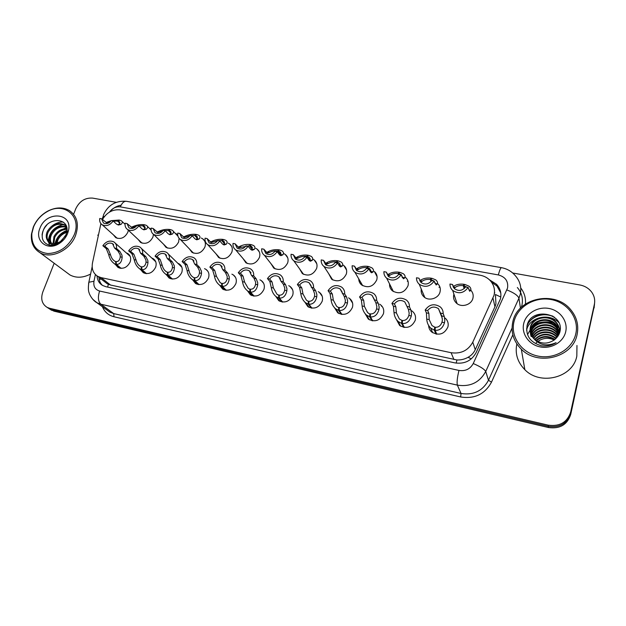 <?xml version="1.0" encoding="UTF-8"?>
<svg xmlns="http://www.w3.org/2000/svg" width="626" height="626" viewBox="0 0 626 626"><rect width="100%" height="100%" fill="white"/><g stroke="black" fill="none" stroke-linecap="round" stroke-linejoin="round"><path stroke-width="0.94" d="M411.572 310.731L412.518 311.412C415.171 313.798 416.079 316.748 415.257 320.277C411.783 327.351 406.595 329.112 399.685 325.551L396.477 319.612M379.646 304.189L380.686 304.901C383.378 307.233 384.301 310.191 383.433 313.767C380.045 320.645 375.005 322.437 368.331 319.127L365.154 313.736M348.549 297.843L349.684 298.571C352.407 300.863 353.322 303.813 352.422 307.421C349.105 314.119 344.206 315.934 337.75 312.851L334.628 307.914M318.258 291.677L319.471 292.412C322.218 294.658 323.126 297.6 322.187 301.239C318.931 307.773 314.174 309.596 307.914 306.717L304.87 302.155M288.743 285.683L290.026 286.426C292.788 288.625 293.68 291.552 292.71 295.214C289.509 301.583 284.869 303.422 278.813 300.723L275.839 296.466M259.962 279.845L261.316 280.589C264.078 282.749 264.954 285.659 263.953 289.329C260.799 295.55 256.284 297.397 250.408 294.862L247.505 290.855C244.789 288.672 243.115 285.613 242.497 281.692L240.9 275.667L238.303 272.756C241.808 267.889 245.971 266.653 250.799 269.055C252.982 270.682 253.945 272.936 253.679 275.823L256.167 278.734L257.701 282.569L257.709 284.775C256.73 289.861 254.328 292.319 250.51 292.139L254.101 296.106M231.902 274.172L233.31 274.908C236.072 277.021 236.933 279.908 235.892 283.594C232.786 289.674 228.38 291.52 222.676 289.134L219.89 285.487M204.522 268.648L205.985 269.376C208.732 271.434 209.577 274.305 208.505 277.991C205.438 283.938 201.134 285.792 195.594 283.539L192.918 280.198M177.807 263.256L179.318 263.976C182.049 265.987 182.862 268.836 181.767 272.521C178.731 278.351 174.529 280.198 169.145 278.069L166.579 274.978M151.727 258.006L153.268 258.71C155.984 260.674 156.782 263.499 155.655 267.185C152.658 272.889 148.542 274.736 143.307 272.725L140.842 269.853M126.264 252.881L127.837 253.569C130.529 255.494 131.296 258.295 130.145 261.965C127.18 267.56 123.15 269.407 118.064 267.49L115.693 264.814M445.211 318.125C447.801 320.543 448.709 323.485 447.926 326.952C444.358 334.245 438.998 335.966 431.846 332.116C429.804 330.371 428.74 328.18 428.646 325.536M437.504 283.468L437.66 283.609C440 285.918 440.79 288.68 440.039 291.912C438.544 298.508 428.818 301.482 423.966 296.865C421.674 294.736 420.782 292.139 421.267 289.063M405.585 277.443C407.995 279.72 408.794 282.498 408.003 285.792C404.419 292.843 399.231 294.533 392.424 290.863C390.342 289.024 389.388 286.724 389.568 283.954M377.079 276.637L374.356 271.457C376.805 273.695 377.611 276.489 376.782 279.83C373.292 286.685 368.252 288.406 361.664 284.986C359.762 283.398 358.792 281.348 358.745 278.86M342.829 264.892L343.917 265.635C346.405 267.842 347.211 270.628 346.342 274.008C342.931 280.691 338.032 282.436 331.655 279.251L328.744 273.781M313.086 259.227L314.244 259.978C316.764 262.137 317.57 264.923 316.662 268.343C313.313 274.845 308.548 276.614 302.374 273.632L299.51 268.726M284.087 253.718L285.315 254.469C287.85 256.59 288.641 259.367 287.702 262.803C284.415 269.157 279.783 270.933 273.789 268.139L271.003 263.71M255.807 248.35L257.09 249.101C259.634 251.183 260.416 253.953 259.446 257.403C256.214 263.609 251.691 265.401 245.885 262.771L243.178 258.741M228.208 243.131L229.554 243.874C232.097 245.916 232.872 248.671 231.863 252.137C228.686 258.202 224.272 259.993 218.63 257.521L216.017 253.835M201.282 238.044L202.667 238.78C205.211 240.775 205.97 243.514 204.929 246.988C201.799 252.92 197.487 254.719 192.01 252.388L189.49 248.991M179.083 238.334L178.629 241.965C175.538 247.771 171.328 249.571 166 247.364L163.574 244.226M153.456 234.32L152.932 237.051C149.88 242.747 145.756 244.547 140.576 242.45L138.236 239.531M128.322 230.211L127.821 232.254C124.801 237.833 120.771 239.633 115.732 237.645L113.47 234.914M470.799 290.174C472.904 292.475 473.616 295.151 472.92 298.195C471.456 305.019 461.252 307.945 456.307 303C453.897 300.629 453.067 297.812 453.819 294.549L453.928 294.189M351.569 300.636L351.084 300.762M381.868 306.044L381.422 306.216M104.832 281.896L107.249 283.781L110.497 285.026L456.917 359.966C460.908 360.114 464.633 359.222 468.076 357.297C471.308 355.505 473.694 352.978 475.251 349.723L494.955 306.732L495.941 303.876L495.44 294.494L500.792 297.045M100.903 223.631L92.499 262.873C91.443 268.922 93.196 273.421 97.766 276.363L101.06 277.615L451.103 352.712C460.877 354.089 468.107 350.576 472.787 342.179L494.031 295.308C495.283 289.627 493.937 284.634 489.978 280.346C487.325 277.662 484.055 275.956 480.173 275.221L120.09 209.882C112.68 209.178 106.788 212.402 102.421 219.554M494.759 292.866L494.493 292.326M339.613 263.867L340.004 263.922M174.99 233.083L177.729 235.016M149.324 228.247L151.046 229.147M124.245 223.537L125.067 223.85M512.717 272.999L579.856 284.971C584.848 285.933 588.792 288.32 591.687 292.123C594.348 295.887 595.24 299.971 594.364 304.377L570.677 412.033C567.195 422.347 559.699 426.721 548.18 425.148L49.509 308.25L51.77 309.714L47.803 307.804L51.77 309.714L548.313 426.337L51.77 309.714L54.008 311.169L50.057 309.26M570.677 412.033L570.685 413.293C567.226 423.559 559.761 427.91 548.313 426.337C559.761 427.91 567.226 423.559 570.685 413.293L594.246 306.153L570.701 414.545C567.25 424.757 559.832 429.084 548.446 427.519L54.008 311.169M594.59 303.023L594.246 306.153L594.59 303.023M594.481 304.799L570.701 414.545M97.022 275.902C97.32 280.205 99.19 283.398 102.625 285.472L105.817 286.685L454.852 362.877C464.476 364.262 471.581 360.819 476.175 352.54L500.448 298.86C501.661 293.344 500.37 288.484 496.567 284.282L489.391 279.767M491.512 282.162L496.919 285.98L500.761 292.835M73.625 214.194L75.824 208.63C79.565 201.095 85.175 197.589 92.671 198.113L116.248 202.315M49.509 308.25L47.177 307.397C41.958 304.103 40.502 298.97 42.811 291.99L54.188 263.256M102.367 285.323C100.254 283.21 99.119 280.534 98.955 277.295M467.121 287.24L463.866 285.769L464.821 284.415L468.929 286.145C470.525 287.42 471.143 288.774 470.791 290.221L469.719 291.293L468.123 287.42C463.835 293.289 458.678 294.29 452.661 290.409L457.097 303.649M468.123 287.42L465.572 286.943C462.309 290.879 458.608 291.458 454.453 288.672L452.512 284.501L449.984 284.032C449.922 286.528 450.806 288.656 452.661 290.409M464.171 288.602L463.287 285.659C460.087 285.268 457.45 285.824 455.392 287.326L454.124 288.32M453.49 287.545L452.512 284.501M463.287 285.659L464.03 284.274L464.296 285.159M463.866 285.769L464.594 288.203M453.208 286.598C456.049 284.501 459.656 283.727 464.03 284.274M436.032 334.088L434.334 330.176L430.657 328.079C428.27 325.645 426.963 322.648 426.729 319.103L426.408 312.883L425.164 310.05C429.295 304.306 434.327 303.258 440.266 306.912C442.269 308.72 443.239 310.958 443.169 313.642L444.264 316.466L444.82 320.387L444.499 322.711C442.77 328.079 439.648 330.614 435.117 330.34L436.799 334.214M435.117 330.34L435.297 327.249C438.411 327.468 440.649 325.794 442.003 322.21L442.386 319.902L441.745 315.966L438.482 308.673L442.316 318.368M438.482 308.673C434.389 306.083 430.79 306.709 427.668 310.551L428.888 313.383L429.186 319.604L431.995 325.567L434.718 327.132L435.234 328.329M434.334 330.176L434.718 327.132M443.169 313.642L440.634 313.133M427.668 310.551L425.164 310.05M433.982 281.035L430.876 279.603L431.917 278.288L435.665 279.838C437.284 281.105 437.864 282.467 437.386 283.938L436.15 284.963L434.154 281.066C430.007 286.755 425.038 287.803 419.224 284.22L424.843 297.538M434.154 281.066L431.666 280.597C428.528 284.407 424.952 285.033 420.946 282.459L418.958 278.218L416.501 277.764C416.4 280.323 417.307 282.475 419.224 284.22M431.056 281.442L430.312 279.501C427.175 279.118 424.538 279.658 422.393 281.113L420.86 282.076L418.958 278.218M430.312 279.501L431.15 278.147L431.439 278.899M430.876 279.603L431.408 280.996M434.984 283.265L434.233 281.27M419.694 280.918L419.983 280.667C422.879 278.453 426.603 277.615 431.15 278.147M402.369 277.662L401.243 274.618L398.739 273.601L399.865 272.326L403.293 273.711C404.928 274.963 405.452 276.332 404.858 277.819L403.457 278.797L401.086 274.877C397.08 280.393 392.267 281.489 386.657 278.163L393.394 291.56M401.086 274.877L398.668 274.423C395.632 278.124 392.181 278.773 388.316 276.395L386.289 272.107L383.902 271.661C383.769 274.274 384.685 276.442 386.657 278.163M398.637 274.462L398.191 273.499C395.123 273.124 392.479 273.648 390.248 275.072L388.566 275.988L386.289 272.107M398.191 273.499L399.114 272.185L399.419 272.834M398.739 273.601L399.161 274.517M387.643 274.837L387.909 274.626C390.929 272.482 394.662 271.668 399.114 272.185M370.545 271.934L370.858 271.426L369.716 268.664L367.423 267.748L368.628 266.504L371.774 267.764C373.417 268.992 373.886 270.354 373.166 271.856L371.625 272.795L370.537 271.927L368.886 268.851C364.997 274.211 360.341 275.346 354.919 272.255L362.72 285.706M368.886 268.851L366.531 268.405C363.589 271.997 360.255 272.686 356.515 270.471L354.48 266.152L352.148 265.714C351.984 268.374 352.907 270.557 354.919 272.255M367.384 268.57L366.891 267.654C363.886 267.286 361.241 267.795 358.941 269.18L357.11 270.056L354.48 266.152M366.891 267.654L367.9 266.371L368.205 266.942M367.423 267.748L367.924 268.671M356.171 269.11L356.648 268.75C359.793 266.66 363.542 265.862 367.9 266.371M339.535 266.253L340.035 265.627L339.01 262.881L336.905 262.051L338.181 260.839L341.076 261.973C342.719 263.178 343.118 264.54 342.289 266.05L340.599 266.942L339.409 266.058L337.524 262.983C333.736 268.194 329.229 269.36 323.986 266.473L332.789 279.978M337.524 262.983L335.231 262.552C332.375 266.042 329.143 266.754 325.528 264.681L323.485 260.353L321.216 259.923C321.021 262.623 321.944 264.806 323.986 266.473M336.945 262.873L336.381 261.95C333.439 261.598 330.786 262.091 328.415 263.444L326.459 264.274L323.485 260.353M336.381 261.95L337.477 260.706L337.782 261.214M336.905 262.051L337.469 262.967M325.497 263.483L326.185 263.022C329.433 260.987 333.196 260.213 337.477 260.706M403.637 327.335L401.556 323.392L398.159 321.514C395.679 319.111 394.294 316.091 393.997 312.46L393.425 306.27L391.931 303.414C395.929 297.843 400.789 296.747 406.509 300.128C408.575 301.912 409.553 304.173 409.451 306.912L410.812 309.76L411.548 313.665L411.29 315.974C409.709 321.287 406.72 323.814 402.315 323.548L404.365 327.445M402.315 323.548L402.44 320.489C405.468 320.7 407.612 319.033 408.872 315.481L409.185 313.188L408.363 309.267L404.795 301.912C400.851 299.518 397.377 300.183 394.372 303.9L395.851 306.756L396.391 312.945L399.357 318.978L401.876 320.379L402.401 321.381M401.556 323.392L401.876 320.379M409.451 306.912L406.978 306.419M394.372 303.9L391.931 303.414M372.063 320.755L369.63 316.787L366.492 315.105C363.941 312.734 362.477 309.698 362.11 305.981L361.319 299.831L359.574 296.959C363.448 291.552 368.151 290.417 373.675 293.555C375.78 295.308 376.766 297.577 376.633 300.363L378.245 303.227L379.16 307.116L378.957 309.408C377.509 314.675 374.645 317.186 370.373 316.936L372.767 320.856M370.373 316.936L370.443 313.908C373.386 314.103 375.443 312.444 376.602 308.923L376.852 306.654L375.858 302.741L372.024 295.347L374.176 299.134M372.024 295.347C368.221 293.125 364.864 293.821 361.945 297.428L363.675 300.3L364.442 306.458L367.564 312.546L370.428 314.667M369.63 316.787L369.896 313.798M376.633 300.363L374.231 299.885M361.945 297.428L359.574 296.959M341.295 314.346L338.525 310.347L335.614 308.829C333.009 306.505 331.483 303.454 331.052 299.674L330.043 293.555L328.063 290.667C331.835 285.409 336.389 284.243 341.718 287.162C343.862 288.891 344.848 291.16 344.676 293.985L346.53 296.865L347.61 300.738L347.469 303.007C346.147 308.227 343.408 310.723 339.253 310.496L341.976 314.432M339.253 310.496L339.269 307.499C342.132 307.687 344.097 306.028 345.169 302.538L345.364 300.284L344.206 296.395L340.129 288.969L342.187 292.146M340.129 288.969C336.459 286.904 333.204 287.624 330.379 291.129L332.336 294.017L333.322 300.136L336.577 306.255L339.261 308.156M338.525 310.347L338.736 307.389M344.676 293.985L342.336 293.516M330.379 291.129L328.063 290.667M512.843 321.694C517.491 297.906 554.839 289.815 570.709 309.698C576.781 317.022 578.917 325.246 577.125 334.378C573.064 357.43 537.969 366.492 521.325 349.222C513.453 341.272 510.62 332.101 512.843 321.694M526.576 328.76L527.194 328.274M534.283 324.26C540.261 321.897 546.467 321.326 552.899 322.531M576.969 345.497L576.82 356.092C573.04 377.689 540.394 385.992 524.846 369.684C517.53 362.227 514.869 353.643 516.857 343.924M514.024 321.545C517.561 306.638 534.721 296.427 551.107 299.549C567.532 302.452 579.347 318.376 575.81 333.721C572.524 349.12 554.503 359.692 537.875 356.069C521.2 352.673 510.245 336.389 514.024 321.545M559.605 332.226L556.357 325.418C549.338 316.662 532.812 319.902 530.809 330.192L530.457 333.016M530.465 333.329L530.527 334.253M559.699 332.586L556.326 324.792C549.292 316.02 532.734 319.268 530.723 329.573L530.378 332.719M559.425 333.376L556.483 327.899C549.518 319.205 533.117 322.406 531.13 332.633L530.848 334.206M530.817 334.519L530.785 335.45M559.495 333.149L556.451 327.281C549.471 318.571 533.039 321.787 531.044 332.023L530.738 333.908M530.715 334.221L530.707 335.16M559.041 334.315L556.608 330.348C549.691 321.709 533.415 324.878 531.443 335.035L531.364 335.356M531.302 335.677L531.169 336.624M559.151 334.065L556.577 329.738C549.651 321.083 533.344 324.26 531.364 334.433L531.224 335.074M531.169 335.387L531.059 336.334M559.628 332.789C559.84 329.096 558.705 325.794 556.232 322.891C549.151 314.088 532.507 317.351 530.48 327.711L530.199 331.803M559.487 333.22C560.035 329.182 558.94 325.52 556.201 322.257C549.104 313.43 532.429 316.709 530.394 327.085C529.439 331.428 530.598 335.309 533.876 338.729C539.651 345.262 547.054 346.577 556.091 342.665C551.639 345.513 546.733 346.546 541.365 345.755C530.128 342.453 525.394 335.583 527.178 325.144C531.224 306.63 565.372 312.851 559.761 332.367L554.957 339.472C547.703 344.543 540.684 344.308 533.9 338.752L533.876 338.729M558.517 335.34L556.733 332.758C550.129 324.573 534.768 326.913 532.022 336.483M558.658 335.074L556.702 332.156C549.996 323.83 534.338 326.436 531.85 336.209M557.844 336.405L556.85 335.129C550.653 327.523 536.49 328.885 532.828 337.586M558.024 336.139L556.819 334.542C550.52 326.795 536.059 328.384 532.609 337.312M556.999 337.5L556.968 337.469C551.177 330.418 538.203 330.951 533.798 338.65M557.226 337.226L556.944 336.882C551.044 329.699 537.773 330.426 533.54 338.384M555.951 338.611C548.368 333.196 541.373 333.564 534.964 339.715M556.232 338.33C548.439 332.523 541.24 332.899 534.651 339.449M554.636 339.738C548.04 335.888 541.96 336.217 536.388 340.74M554.98 339.449C548.126 335.215 541.795 335.559 535.997 340.489M537.765 341.514L540.011 340.106L537.703 341.483M537.124 341.937L536.216 342.782M565.701 331.733C563.439 342.132 551.295 349.277 540.027 346.874C528.727 344.621 521.192 333.595 523.735 323.454C526.114 313.282 537.859 306.302 549.018 308.477C560.2 310.504 568.134 321.357 565.701 331.733M540.011 340.106C544.659 337.774 549.401 337.758 554.229 340.059M557.351 326.107L556.326 324.792M556.318 325.371C547.593 320.504 539.549 321.013 532.178 326.889M558.893 322.656C549.166 312.366 528.993 317.304 526.583 330.262M552.907 316.185C541.592 312.484 533.062 315.301 527.335 324.651M560.129 329.002L559.253 328.063M559.049 327.86L557.743 326.709M556.897 326.06L549.158 322.726M538.344 323.517L531.779 327.609M531.122 328.282L527.507 334.675M554.48 317.272C544.362 311.599 530.793 316.083 526.99 325.849M33.303 227.089C36.277 220.149 41.066 214.828 47.686 211.142C55.73 207.089 62.999 206.909 69.509 210.61C77.217 216.181 79.244 224.46 75.574 235.431C70.198 250.29 51.003 259.493 39.907 252.661C33.499 248.694 30.682 242.481 31.472 234.03L33.303 227.089M97.695 235.11L98.345 235.548M33.593 226.831C36.449 220.156 41.058 215.047 47.419 211.494C64.243 201.588 82.092 216.549 74.204 234.844C68.508 246.73 59.736 252.967 47.881 253.553C36.66 252.043 31.308 245.353 31.832 233.498L33.593 226.831M66.692 227.199C60.174 225.916 55.104 228.42 51.481 234.711C50.088 237.825 50.033 240.634 51.324 243.138M66.583 226.8C59.861 225.016 54.556 227.441 50.651 234.054C49.164 237.442 49.211 240.4 50.776 242.951M66.998 229.335C61.559 229.593 57.475 232.246 54.744 237.293L53.813 243.522M66.951 228.725C61.215 228.654 56.872 231.291 53.93 236.651L53.14 243.491M66.724 232.387C62.741 233.662 59.822 236.151 57.96 239.852L56.997 243.068M66.88 231.51C62.498 232.575 59.259 235.141 57.162 239.218L56.105 243.295M65.871 225.759L65.339 225.407C58.343 222.629 52.623 224.859 48.171 232.09C46.418 236.292 46.801 239.656 49.305 242.176M66.434 226.354L64.533 224.734C57.529 221.956 51.794 224.186 47.341 231.424C45.839 234.813 45.87 237.786 47.427 240.337C49.571 245.009 53.679 245.807 59.736 242.747L59.462 243.35C47.506 251.621 34.172 240.885 40.001 228.099C46.246 210.657 72.757 212.574 68.5 230.454L67.585 233.537C65.91 237.606 63.203 240.877 59.462 243.35M68.093 232.074L66.779 232.371M68.304 231.315L67.671 231.377M65.401 236.002L60.526 241.386M60.198 241.746L61.833 240.392L66.012 234.695L66.716 232.442C70.151 218.036 48.977 216.408 43.554 229.617C40.541 237.778 42.552 242.99 49.595 245.243C52.983 245.697 56.356 244.883 59.72 242.778M61.833 240.392L60.292 241.542C56.481 243.819 52.967 244.124 49.751 242.45L47.427 240.337M90.613 274.024C83.133 277.913 76.262 278.234 70.002 274.986L66.779 272.6M66.99 230.36C60.542 232.872 56.567 237.246 55.065 243.459M63.383 224.499C54.274 226.784 49.243 232.293 48.304 241.033M66.959 230.83L61.458 233.983M66.763 227.488L58.601 231.143M50.542 234.312L48.718 241.581M48.805 242.716L49.446 245.212M63.242 222.058C59.564 221.901 56.05 223.028 52.709 225.438M46.762 225.094C43.984 228.138 42.419 231.448 42.083 235.024M59.697 242.825L60.19 242.465M309.314 260.659L309.987 259.978L309.087 257.239L307.147 256.488L308.493 255.306L311.153 256.339C312.797 257.521 313.133 258.874 312.186 260.385L310.363 261.238L309.064 260.346L306.967 257.263C303.274 262.341 298.892 263.53 293.821 260.831L303.579 274.368M306.967 257.263L304.729 256.84C301.951 260.244 298.813 260.972 295.323 259.039L293.281 254.696L291.067 254.281C290.84 257.004 291.763 259.187 293.821 260.831M309.463 260.557L306.638 256.394C303.751 256.05 301.098 256.535 298.657 257.842L296.575 258.64L293.281 254.696M306.638 256.394L307.804 255.181C303.61 254.696 299.838 255.447 296.481 257.435L298.657 257.842M307.147 256.488L309.745 260.322M295.613 257.967L296.481 257.435M279.845 255.173L280.683 254.461L279.908 251.754L278.116 251.065L279.532 249.915L281.99 250.854C283.617 252.012 283.899 253.35 282.827 254.868L280.878 255.682L279.486 254.774L277.177 251.683C273.578 256.644 269.321 257.849 264.415 255.314L275.064 268.883M277.177 251.683L274.994 251.276C272.287 254.594 269.243 255.345 265.87 253.522L263.836 249.187L261.684 248.78C261.425 251.527 262.333 253.702 264.415 255.314M280.448 254.774L277.623 250.971C274.798 250.635 272.138 251.104 269.634 252.388L267.435 253.147L263.836 249.187M277.623 250.971L278.86 249.79L279.165 250.212M278.116 251.065L280.667 254.492M266.473 252.56L267.513 251.988C270.964 250.056 274.744 249.32 278.86 249.79M251.167 249.79L252.098 249.085L251.456 246.401L249.797 245.775L251.276 244.649L253.553 245.509C255.158 246.644 255.377 247.966 254.195 249.484L252.121 250.259L250.635 249.344L248.131 246.245C244.609 251.089 240.47 252.309 235.72 249.923L247.215 263.515M248.131 246.245L246.002 245.846C243.365 249.085 240.407 249.852 237.137 248.139L235.126 243.811L233.021 243.42C232.731 246.182 233.631 248.35 235.72 249.923M252.075 249.125L249.312 245.682L239.007 247.786L235.126 243.811M249.312 245.682L250.611 244.531L250.924 244.915M249.797 245.775L252.255 248.835M238.052 247.27L239.257 246.667C242.794 244.782 246.581 244.07 250.611 244.531M311.294 308.086L308.211 304.079L305.511 302.702C302.859 300.425 301.278 297.366 300.785 293.524L299.564 287.436L297.373 284.54C301.043 279.423 305.457 278.234 310.613 280.957C312.773 282.655 313.759 284.924 313.556 287.772L315.637 290.66L316.873 294.525L316.779 296.779C315.582 301.951 312.961 304.432 308.915 304.22L311.951 308.172M308.915 304.22L308.884 301.247C311.67 301.427 313.556 299.784 314.542 296.325L314.682 294.087L313.368 290.206L309.08 282.772L311.005 285.448M309.08 282.772C305.527 280.839 302.374 281.575 299.627 284.994L301.802 287.89L303 293.977L306.364 300.12L308.892 301.834M308.211 304.079L308.368 301.145M313.556 287.772L311.279 287.318M299.627 284.994L297.373 284.54M282.044 301.99L278.656 297.96L276.152 296.708C273.46 294.478 271.833 291.419 271.269 287.537L269.861 281.481L267.459 278.578C271.042 273.585 275.33 272.373 280.315 274.924C282.49 276.582 283.468 278.852 283.234 281.723L285.526 284.627L286.911 288.469L286.872 290.699C285.785 295.832 283.273 298.297 279.345 298.101L282.67 302.068M279.345 298.101L279.266 295.159C281.982 295.323 283.781 293.688 284.681 290.261L284.775 288.038L283.32 284.181L281.011 281.277L278.828 276.739L280.62 279M278.828 276.739C275.393 274.924 272.341 275.683 269.657 279.016L272.044 281.919L273.429 287.976L276.903 294.118L279.282 295.675M278.656 297.96L278.766 295.057M283.234 281.723L281.011 281.277M269.657 279.016L267.459 278.578M251.816 295.597L247.497 290.855L249.837 291.998L253.507 296.043M250.51 292.139L250.384 289.22C253.021 289.368 254.751 287.749 255.572 284.345L255.619 282.146L254.023 278.304L251.511 275.393L249.351 270.862L250.995 272.787M249.351 270.862C246.034 269.164 243.06 269.931 240.439 273.179L243.021 276.097L244.602 282.115L248.162 288.265L250.408 289.689M249.837 291.998L249.891 289.118M253.679 275.823L251.511 275.393M240.439 273.179L238.303 272.756M223.216 244.523L224.21 243.843L223.701 241.182L222.16 240.611L223.693 239.515L225.806 240.306C227.395 241.409 227.543 242.724 226.252 244.226L224.069 244.969L222.496 244.046L219.804 240.947C216.353 245.674 212.324 246.91 207.715 244.664L220.016 258.256M219.804 240.947L217.731 240.556C215.148 243.717 212.269 244.492 209.1 242.88L207.112 238.569L205.062 238.185C204.741 240.955 205.633 243.115 207.715 244.664M224.358 243.631L221.682 240.525L217.832 240.58M217.707 240.595L211.275 242.552L207.112 238.569M221.682 240.525L223.052 239.398L223.357 239.758M222.16 240.611L224.515 243.35M210.328 242.09L211.674 241.487C215.305 239.648 219.092 238.952 223.052 239.398M195.938 239.382L196.994 238.725L196.603 236.096L195.171 235.572L196.767 234.5L198.732 235.227C200.297 236.307 200.383 237.598 198.982 239.101L196.689 239.805L195.03 238.874L192.166 235.775C188.786 240.392 184.858 241.644 180.39 239.515L193.442 253.107M192.166 235.775L190.147 235.392C187.612 238.483 184.811 239.265 181.736 237.739L179.787 233.451L177.784 233.083C177.432 235.861 178.3 238.005 180.39 239.515M197.292 238.295L194.709 235.486L190.899 235.532M189.913 235.712L184.201 237.45L179.787 233.451M194.709 235.486L196.141 234.382L196.439 234.719M195.171 235.572L197.417 238.021M183.363 237.011L184.748 236.417C188.457 234.625 192.26 233.944 196.141 234.382M169.31 234.359L170.413 233.725C171.313 232.708 171.227 231.847 170.155 231.135L168.824 230.65L170.468 229.601L172.299 230.274C173.84 231.33 173.864 232.598 172.361 234.093L169.967 234.766L168.222 233.827L165.194 230.728C161.876 235.243 158.042 236.503 153.706 234.492L167.471 248.076M165.194 230.728L163.222 230.352C160.741 233.381 158.01 234.171 155.029 232.723L153.104 228.459L151.148 228.099C150.78 230.877 151.625 233.013 153.706 234.492M170.843 233.115L168.371 230.564L164.599 230.611M162.729 231.002L157.768 232.465L153.104 228.459M168.371 230.564L169.857 229.492L170.155 229.805M168.824 230.65L170.961 232.849M157.024 232.043L158.456 231.471C162.244 229.726 166.046 229.061 169.857 229.492M143.299 229.46L144.457 228.842C145.42 227.833 145.381 226.98 144.332 226.291L143.088 225.837L144.778 224.82L146.484 225.438C148.01 226.471 147.963 227.723 146.359 229.202L143.87 229.844L142.055 228.897L138.87 225.798C135.599 230.219 131.859 231.487 127.649 229.578L142.086 243.154M138.87 225.798L136.938 225.438C134.504 228.396 131.843 229.194 128.948 227.825L127.062 223.584L125.153 223.232C124.746 226.009 125.583 228.13 127.649 229.578M145.013 228.083L142.65 225.759L138.878 225.806M136.1 226.455L131.953 227.598L127.062 223.584M142.65 225.759L144.481 225M143.088 225.837L145.107 227.825M131.304 227.199L132.782 226.643C136.64 224.937 140.443 224.296 144.183 224.711M117.899 224.671L119.104 224.069C120.137 223.075 120.137 222.23 119.096 221.557L117.938 221.142L119.683 220.149L121.272 220.72C122.766 221.721 122.665 222.958 120.959 224.421L118.377 225.031L116.491 224.085L113.157 220.986C109.941 225.321 106.287 226.581 102.202 224.773L117.265 238.326M113.157 220.986L111.271 220.634C108.877 223.529 106.279 224.327 103.47 223.028L101.623 218.826L99.761 218.474C99.331 221.26 100.144 223.357 102.202 224.773M119.769 223.185L117.508 221.056L113.361 221.174M109.918 222.113L106.741 222.84L101.623 218.826M117.508 221.056L119.386 220.313M117.938 221.142L119.856 222.934M106.177 222.465L111.24 220.665M111.334 220.642L119.096 220.039M225.65 290.237L221.721 286.176L219.538 285.135C216.815 282.991 215.109 279.947 214.421 275.988L212.644 270.002L209.866 267.083C213.302 262.325 217.355 261.081 222.027 263.343C224.21 264.931 225.157 267.177 224.859 270.072L227.543 272.991L229.21 276.809L229.257 279C228.388 284.04 226.096 286.481 222.371 286.317L226.229 290.292M222.371 286.317L222.214 283.421C224.781 283.57 226.432 281.95 227.183 278.578L227.183 276.395L225.446 272.568L222.746 269.649L220.618 265.15L222.128 266.786M220.618 265.15C217.402 263.538 214.515 264.329 211.956 267.498L214.726 270.416L216.479 276.402L220.109 282.545L222.238 283.852M221.721 286.176L221.729 283.32M224.859 270.072L222.746 269.649M211.956 267.498L209.866 267.083M198.465 284.564L194.279 280.503L192.245 279.54C189.506 277.451 187.769 274.407 187.025 270.424L185.085 264.477L182.127 261.543C185.499 256.903 189.443 255.643 193.974 257.779C196.157 259.328 197.08 261.558 196.752 264.462L199.624 267.388L201.415 271.191L201.509 273.366C200.735 278.367 198.544 280.784 194.921 280.636L199.021 284.619M194.921 280.636L194.717 277.772C197.213 277.905 198.802 276.301 199.483 272.952L199.436 270.792L197.573 266.981L194.694 264.055L192.597 259.571L193.974 260.979M192.597 259.571C189.482 258.061 186.673 258.851 184.161 261.95L187.111 264.884L189.029 270.831C189.647 273.515 190.883 275.557 192.738 276.958L194.749 278.155M194.279 280.503L194.248 277.67M196.752 264.462L194.694 264.055M184.161 261.95L182.127 261.543M171.915 279.032L167.494 274.955L165.593 274.078C162.854 272.028 161.085 269 160.287 264.994L158.19 259.078L155.06 256.144C158.37 251.605 162.22 250.337 166.618 252.356C168.785 253.874 169.693 256.081 169.341 258.992L172.377 261.926L174.286 265.706L174.427 267.865C173.746 272.819 171.649 275.229 168.12 275.088L172.447 279.079M168.12 275.088L167.885 272.247C170.319 272.373 171.837 270.776 172.447 267.459L172.353 265.314L170.382 261.527L167.33 258.593L165.272 254.14L166.524 255.353M165.272 254.14C162.251 252.708 159.513 253.507 157.048 256.543L160.17 259.477L162.244 265.393C162.901 268.092 164.153 270.127 166.007 271.496L167.909 272.607M167.494 274.955L167.424 272.154M169.341 258.992L167.33 258.593M157.048 256.543L155.06 256.144M145.991 273.625L141.343 269.548L139.567 268.734C136.828 266.731 135.036 263.718 134.183 259.688L131.937 253.812L128.651 250.87C131.898 246.425 135.654 245.157 139.919 247.067C142.079 248.553 142.971 250.744 142.579 253.655L145.788 256.59L147.806 260.353L147.986 262.497C147.4 267.412 145.388 269.806 141.953 269.673L146.5 273.664M141.953 269.673L141.679 266.864C144.05 266.973 145.506 265.393 146.054 262.098L145.921 259.97L143.831 256.198L140.623 253.264L138.604 248.843L139.747 249.899M138.604 248.843C135.67 247.489 133.002 248.295 130.591 251.261L133.862 254.195L136.092 260.08C136.781 262.795 138.049 264.821 139.911 266.16L141.711 267.192M141.343 269.548L141.233 266.77M142.579 253.655L140.623 253.264M130.591 251.261L128.651 250.87M120.661 268.343L114.135 263.507C111.405 261.551 109.589 258.554 108.681 254.516L106.295 248.671L102.86 245.728C106.052 241.37 109.722 240.094 113.869 241.91C116.013 243.357 116.882 245.533 116.459 248.444L119.816 251.378L121.953 255.126L122.164 257.247C121.671 262.122 119.746 264.501 116.397 264.383L121.147 268.374M116.397 264.383L116.092 261.598C118.4 261.707 119.801 260.126 120.278 256.863L120.114 254.751L117.915 251.003L114.55 248.06L112.578 243.678L113.619 244.594M112.578 243.678C109.73 242.387 107.124 243.201 104.753 246.104L108.181 249.046L110.552 254.892C111.271 257.615 112.563 259.634 114.417 260.948L116.123 261.903M115.802 264.258L115.654 261.504M116.459 248.444L114.55 248.06M104.753 246.104L102.86 245.728M494.955 306.732L493.006 298.195M456.182 363.119L456.917 359.966M468.076 357.297L471.308 358.87M107.609 287.076L108.392 284.353M99.237 279.556L101.169 279.024M475.251 349.723L472.787 342.179M453.92 359.567L451.103 352.712M110.497 285.026L101.06 277.615M594.137 307.914L594.364 304.377M548.446 427.519L548.18 425.148M376.422 275.393L376.875 275.479M407.299 281.238L408.042 281.379M438.998 287.24L440.023 287.428M95.395 274.532L93.97 281.246C93.243 286.372 95.113 289.627 99.597 291.035L458.96 370.435C465.4 371.382 470.157 369.082 473.233 363.534L507.545 288.054C508.461 281.262 505.401 276.888 498.351 274.939L120.341 206.877C116.037 206.4 112.414 208.145 109.472 212.097M498.351 274.939C499.587 270.236 500.612 267.811 501.434 267.67C507.209 268.75 511.919 271.52 515.581 276.003C520.175 281.41 521.724 287.569 520.229 294.47L518.938 298.211L520.464 308.172M102.421 218.795L102.742 217.316L104.542 216.361M520.754 287.96C524.4 292.749 525.957 298.117 525.425 304.056M521.341 307.311L521.873 305.511C523.313 298.798 521.81 292.796 517.35 287.514M512.835 334.8L491.488 382.157C484.868 394.208 474.594 399.145 460.65 396.962L113.987 316.756C108.439 315.34 104.589 311.998 102.437 306.74M506.888 289.932C513.844 292.702 517.858 295.456 518.938 298.211L485.729 371.476L488.491 380.272L512.052 328.11M473.233 363.534C480.228 366.531 484.399 369.176 485.729 371.476C479.633 382.525 470.181 387.079 457.379 385.131L461.033 393.464C473.452 395.389 482.599 390.992 488.491 380.272L491.488 382.157M458.96 370.435C457.246 377.627 456.722 382.525 457.379 385.131L100.825 304.213L113.713 313.595L461.033 393.464L460.65 396.962M99.597 291.035C97.695 297.092 98.102 301.489 100.825 304.213L96.952 302.757L92.773 299.314M106.983 310.042L109.918 312.171L113.713 313.595L113.987 316.756M88.587 283.492L88.853 282.248L93.97 281.246M102.288 219.429L103.666 214.499C108.251 204.929 115.833 200.523 126.397 201.298C123.995 201.118 121.976 202.98 120.341 206.877M468.827 289.854L470.791 290.221M453.318 286.935L455.392 287.326M428.888 313.383L426.408 312.883M429.186 319.604L426.729 319.103M444.499 322.711L442.003 322.21M444.264 316.466L441.745 315.966M435.07 283.5L437.386 283.938M419.983 280.667L422.393 281.113M401.243 274.618L402.495 277.341L404.858 277.819M387.909 274.626L390.248 275.072M370.858 271.426L373.166 271.856M356.648 268.75L358.941 269.18M350.842 300.386L351.319 300.261M340.035 265.627L342.289 266.05M326.185 263.022L328.415 263.444M395.851 306.756L393.425 306.27M396.391 312.945L393.997 312.46M411.29 315.974L408.872 315.481M410.812 309.76L408.363 309.267M363.675 300.3L361.319 299.831M364.442 306.458L362.11 305.981M378.957 309.408L376.602 308.923M378.245 303.227L375.858 302.741M332.336 294.017L330.043 293.555M333.322 300.136L331.052 299.674M347.469 303.007L345.169 302.538M346.53 296.865L344.206 296.395M522.507 356.077L521.607 350.842M309.987 259.978L312.186 260.385M280.683 254.461L282.827 254.868M267.513 251.988L269.634 252.388M252.098 249.085L254.195 249.484M239.257 246.667L241.323 247.059M301.802 287.89L299.564 287.436M303 293.977L300.785 293.524M316.779 296.779L314.542 296.325M315.637 290.66L313.368 290.206M272.044 281.919L269.861 281.481M273.429 287.976L271.269 287.537M286.872 290.699L284.681 290.261M285.526 284.627L283.32 284.181M243.021 276.097L240.9 275.667M244.602 282.115L242.497 281.692M257.709 284.775L255.572 284.345M256.167 278.734L254.023 278.304M224.21 243.843L226.252 244.226M211.674 241.487L213.693 241.863M196.994 238.725L198.982 239.101M184.748 236.417L186.72 236.792M170.413 233.725L172.361 234.093M158.456 231.471L160.381 231.839M144.457 228.842L146.359 229.202M132.782 226.643L134.66 226.995M119.104 224.069L120.959 224.421M107.688 221.925L109.527 222.269M214.726 270.416L212.644 270.002M216.479 276.402L214.421 275.988M229.257 279L227.183 278.578M227.543 272.991L225.446 272.568M187.111 264.884L185.085 264.477M189.029 270.831L187.025 270.424M201.509 273.366L199.483 272.952M199.624 267.388L197.573 266.981M160.17 259.477L158.19 259.078M162.244 265.393L160.287 264.994M174.427 267.865L172.447 267.459M172.377 261.926L170.382 261.527M133.862 254.195L131.937 253.812M136.092 260.08L134.183 259.688M147.986 262.497L146.054 262.098M145.788 256.59L143.831 256.198M108.181 249.046L106.295 248.671M110.552 254.892L108.681 254.516M122.164 257.247L120.278 256.863M119.816 251.378L117.915 251.003M107.249 283.781L97.766 276.363M176.422 233.811L177.753 235.204M202.667 238.78L204.561 240.877M229.554 243.874L231.604 246.292M257.09 249.101L259.305 251.902M285.315 254.469L287.686 257.716M314.244 259.978L316.772 263.765M343.917 265.635L346.561 270.064M127.837 253.569L129.332 254.892M153.268 258.71L154.912 260.228M179.318 263.976L181.11 265.729M205.985 269.376L207.957 271.402M233.31 274.908L235.462 277.279M261.316 280.589L263.663 283.359M290.026 286.426L292.577 289.681M319.471 292.412L322.21 296.255M349.684 298.571L352.594 303.125M51.7 310.324L47.177 307.397M496.919 285.98L496.567 284.282M121.092 205.218C116.546 205.977 112.79 208.208 109.824 211.893M92.163 266.754L88.853 282.248C88.133 287.592 88.243 291.176 89.189 293.007C89.056 293.539 92.132 300.237 96.952 302.757L106.874 309.956M501.434 267.67L126.397 201.298M430.657 328.079L432.738 332.766M369.716 268.664L370.968 270.995M351.366 300.324L350.889 300.457M339.01 262.881L340.215 264.861M398.159 321.514L400.679 326.224M366.492 315.105L369.418 319.831M335.614 308.829L338.932 313.571M556.201 322.257L556.232 322.891M556.451 327.281L556.483 327.899M556.577 329.738L556.608 330.348M556.702 332.156L556.733 332.758M556.819 334.542L556.85 335.129M556.944 336.882L556.968 337.469M521.325 349.222L524.846 369.684M64.533 224.734L65.339 225.407M60.292 241.542L59.736 242.747M66.716 232.442L68.5 230.454M31.832 233.498L31.472 234.03M39.907 252.661L70.002 274.986M309.087 257.239L310.23 258.937M279.908 251.754L280.988 253.201M251.456 246.401L252.458 247.653M305.511 302.702L309.181 307.444M276.152 296.708L280.151 301.458M223.701 241.182L224.624 242.262M196.603 236.096L197.456 237.035M173.363 231.385L177.956 236.182M170.155 231.135L170.937 231.949M147.47 226.409L151.077 229.992M144.332 226.291L145.052 226.995M122.172 221.573L125.036 224.28M219.538 285.135L224.147 289.861M192.245 279.54L197.12 284.259M168.331 254.023L181.861 267.208M165.593 274.078L170.71 278.773M141.484 248.514L155.718 261.699M139.567 268.734L144.911 273.413M115.294 243.17L130.192 256.355M114.135 263.507L119.691 268.163"/></g></svg>
